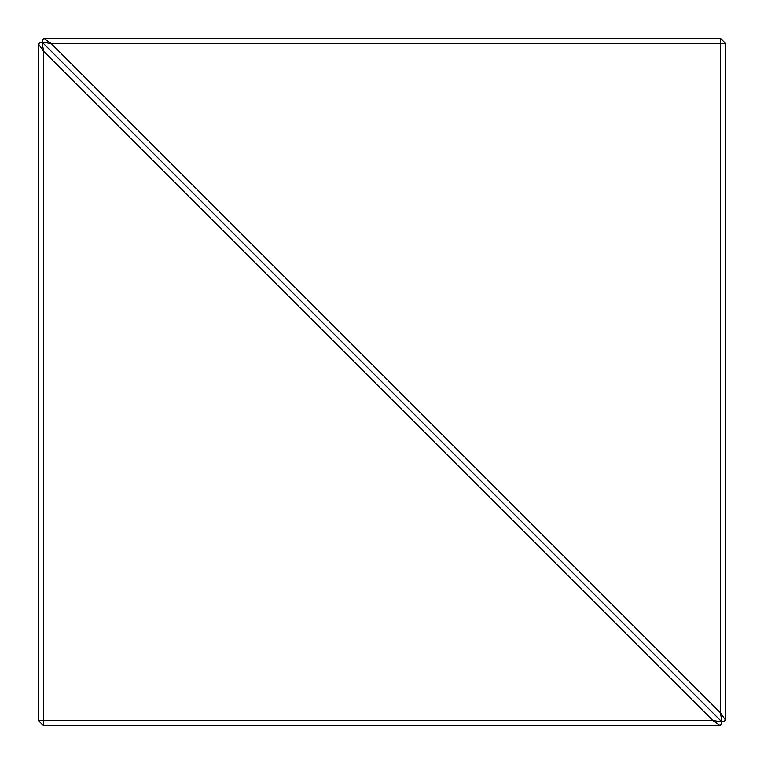<?xml version="1.0" encoding="UTF-8"?>
<svg xmlns="http://www.w3.org/2000/svg" width="764" height="764" viewBox="0 0 764 764"><rect width="100%" height="100%" fill="white"/><g stroke="black" fill="none" stroke-linecap="round" stroke-linejoin="round"><path stroke-width="1.15" d="M721.942 722.047L712.774 720.404L720.414 725.724L721.97 721.97L42.03 42.03L43.615 51.274L43.615 720.385L712.726 720.385L43.615 51.274M720.414 725.724L43.615 725.8L38.248 720.433L43.615 720.385M43.596 51.226L38.2 43.615L38.248 720.433M38.276 43.586L41.953 42.058M51.226 43.596L42.03 42.03L721.97 721.97L725.8 720.385L725.8 43.615L720.433 43.567L720.385 38.2L43.586 38.276L51.274 43.615L720.385 712.726L722.047 721.942M43.567 720.433L43.567 725.752M42.058 41.953L43.586 38.276M720.385 712.726L720.385 43.615L51.274 43.615M725.724 720.414L720.404 712.774M720.433 38.248L725.752 43.567"/></g></svg>
